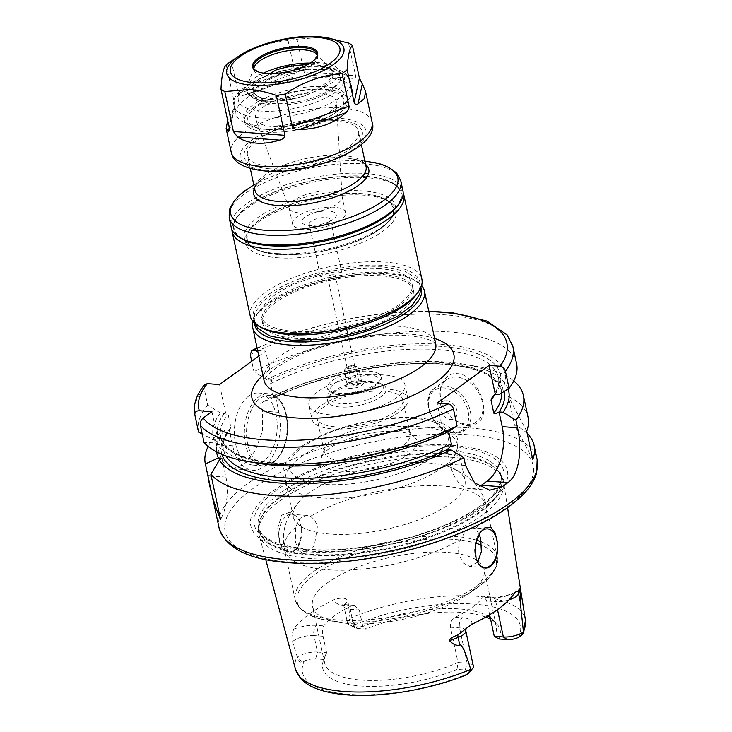 <?xml version="1.0" encoding="UTF-8"?>
<svg xmlns="http://www.w3.org/2000/svg" width="732" height="732" viewBox="0 0 732 732"><rect width="100%" height="100%" fill="white"/><g stroke="black" fill="none" stroke-linecap="round" stroke-linejoin="round"><path stroke-width="0.55" stroke-dasharray="3.66 2.75" d="M358.589 380.228L359.86 380.219L361.709 382.122L357.536 385.151L350.253 386.267L347.133 384.373L348.011 382.982L351.305 381.354L358.589 380.228L355.551 366.037L348.267 367.162L346.236 368.022L344.095 370.182L347.206 372.076L354.489 370.95L358.662 367.931L355.999 366.064L353.593 365.652A3.87 1.391 -12.1 0 0 353.144 365.597A3.87 1.391 -12.1 0 0 347.965 366.86A3.87 1.391 -12.1 0 0 347.188 367.986A3.87 1.391 -12.1 0 0 348.807 368.736A3.87 1.391 -12.1 0 0 352.861 368.05A3.87 1.391 -12.1 0 0 354.764 366.357A3.87 1.391 -12.1 0 0 353.593 365.652M333.673 274.784A3.87 1.391 167.9 0 1 335.293 275.543A3.87 1.391 167.9 0 1 333.389 277.236A3.87 1.391 167.9 0 1 329.336 277.922A3.87 1.391 -12.1 0 1 327.716 277.163A3.87 1.391 -12.1 0 1 329.62 275.47A3.87 1.391 -12.1 0 1 333.673 274.784M320.9 278.627A10.843 3.907 -12.1 0 1 326.216 273.878A10.843 3.907 -12.1 0 1 337.571 271.956A10.843 3.907 167.9 0 1 342.109 274.079A10.843 3.907 167.9 0 1 336.793 278.828A10.843 3.907 167.9 0 1 325.438 280.749A10.843 3.907 -12.1 0 1 320.9 278.627L309.243 224.248A10.843 3.907 -12.1 0 0 312.244 226.17A10.843 3.907 -12.1 0 0 313.781 226.371A10.843 3.907 167.9 0 0 328.503 222.684L333.152 219.38A17.687 6.368 167.9 0 1 309.151 225.392A17.687 6.368 -12.1 0 1 306.644 225.072A17.687 6.368 -12.1 0 1 305.802 216.498A17.687 6.368 -12.1 0 1 328.942 211.063A17.687 6.368 167.9 0 1 333.152 219.38M309.243 224.248A10.843 3.907 -12.1 0 1 314.559 219.509A10.843 3.907 -12.1 0 1 325.914 217.587A10.843 3.907 167.9 0 1 330.452 219.71A10.843 3.907 167.9 0 1 328.503 222.684M292.535 223.91A27.111 9.763 -12.1 0 1 305.83 212.042A27.111 9.763 -12.1 0 1 334.213 207.238A27.111 9.763 167.9 0 1 345.55 212.545A27.111 9.763 167.9 0 1 332.264 224.413A27.111 9.763 167.9 0 1 303.872 229.217A27.111 9.763 -12.1 0 1 292.535 223.91L289.067 207.742A27.111 9.763 -12.1 0 0 289.222 208.254A27.111 9.763 -12.1 0 0 300.413 213.049A27.111 9.763 167.9 0 0 328.165 208.492A27.111 9.763 167.9 0 0 342.155 196.899L336.317 102.032A41.312 14.869 -12.1 0 0 318.932 93.147A41.312 14.869 -12.1 0 0 274.729 100.851A41.312 14.869 -12.1 0 0 255.651 119.325A41.312 14.869 -12.1 0 0 272.707 126.627A41.312 14.869 -12.1 0 0 314.998 119.691A41.312 14.869 -12.1 0 0 336.317 102.032M289.067 207.742A27.111 9.763 -12.1 0 1 302.362 195.874A27.111 9.763 -12.1 0 1 330.745 191.07A27.111 9.763 167.9 0 1 342.082 196.377A27.111 9.763 167.9 0 1 342.155 196.899M266.521 132.053A52.667 18.959 -12.1 0 0 321.677 122.72A52.667 18.959 -12.1 0 0 347.499 99.671A52.667 18.959 -12.1 0 0 328.256 89.624A52.667 18.959 -12.1 0 0 325.466 89.359A52.667 18.959 -12.1 0 0 257.929 104.703A52.667 18.959 -12.1 0 0 244.488 121.75A52.667 18.959 -12.1 0 0 266.521 132.053M249.438 125.346A52.667 18.959 167.9 0 0 265.945 129.354A52.667 18.959 -12.1 0 0 344.461 104.969A52.667 18.959 -12.1 0 0 346.913 96.963A52.667 18.959 -12.1 0 0 324.88 86.66A52.667 18.959 167.9 0 0 269.733 95.993A52.667 18.959 167.9 0 0 243.912 119.041A52.667 18.959 167.9 0 0 249.438 125.346L242.265 121.43A59.384 21.374 167.9 0 1 236.043 114.329A59.384 21.374 167.9 0 1 265.149 88.343A59.384 21.374 167.9 0 1 327.323 77.821A59.384 21.374 -12.1 0 1 352.165 89.432L350.427 81.334A59.384 21.374 -12.1 0 0 325.584 69.714A59.384 21.374 167.9 0 0 263.41 80.236A59.384 21.374 167.9 0 0 234.304 106.231A59.384 21.374 167.9 0 0 259.137 117.843A59.384 21.374 -12.1 0 0 321.321 107.32A59.384 21.374 -12.1 0 0 350.427 81.334C348.963 73.346 339.849 68.451 323.087 66.658C284.739 62.796 226.49 87.492 234.304 106.231L236.043 114.329M344.461 104.969L349.393 98.463A59.384 21.374 -12.1 0 1 260.876 125.95A59.384 21.374 167.9 0 1 242.265 121.43M349.393 98.463A59.384 21.374 -12.1 0 0 352.165 89.432M339.712 81.828A43.893 15.802 -12.1 0 0 340.224 77.711A43.893 15.802 -12.1 0 0 318.603 68.964C307.303 68.835 296.487 70.235 286.139 73.163A44.588 16.049 -12.1 0 0 259.897 85.388A44.588 16.049 -12.1 0 0 267.619 104.438A44.588 16.049 -12.1 0 0 322.775 95.489L332.923 89.588L339.712 81.828L332.465 88.654L322.135 94.181A43.893 15.802 167.9 0 1 278.883 103.715A43.893 15.802 167.9 0 1 254.141 94.94A43.893 15.802 167.9 0 1 261.708 83.1A43.893 15.802 167.9 0 1 286.066 72.203C294.291 69.503 305.143 68.424 318.603 68.964M292.031 98.546A43.893 15.802 -12.1 0 0 300.605 96.944A42.145 15.171 -12.1 0 1 266.658 100.97A42.145 15.171 167.9 0 1 266 75.854A43.893 15.802 -12.1 0 0 260.848 79.102A43.893 15.802 -12.1 0 0 260.519 79.34L255.999 83.732A43.893 15.802 -12.1 0 0 253.336 91.171A43.893 15.802 -12.1 0 0 282.36 99.799L292.031 98.546L282.305 99.57A1.546 0.567 -93.3 0 1 282.36 99.799M266 75.854L270.081 73.593M300.605 96.944L305.5 95.59L312.271 92.433A43.893 15.802 -12.1 0 0 331.294 83.192A43.893 15.802 -12.1 0 0 338.861 71.352A43.893 15.802 -12.1 0 0 275.644 70.116M259.897 85.388C254.452 91.088 252.54 94.272 254.141 94.94L253.574 91.93A43.911 15.811 -12.1 0 1 255.925 83.494L260.519 79.34M253.574 91.93A43.911 15.811 -12.1 0 0 282.305 99.57M312.271 92.433A44.057 15.866 -12.1 0 0 333.06 76.009A44.057 15.866 -12.1 0 0 314.641 64.855A44.057 15.866 -12.1 0 0 307.541 64.672M317.166 55.129A32.501 11.703 -12.1 0 1 317.551 56.19A32.501 11.703 -12.1 0 1 301.611 70.418A32.501 11.703 -12.1 0 1 267.583 76.174A32.501 11.703 167.9 0 1 253.986 69.814A32.501 11.703 167.9 0 1 253.894 68.689M254.535 69.65A32.501 11.703 -12.1 0 0 267.107 73.987A32.501 11.703 -12.1 0 0 316.974 56.263M330.15 38.22L321.952 37.204L297.046 39.226L304.045 71.882C304.97 73.877 307.312 75.003 311.082 75.268L353.163 78.406L311.082 75.268M230.662 61.589A72.029 25.931 167.9 0 1 231.349 61.131C249.136 49.053 268.049 42.209 288.097 40.608A72.029 25.931 167.9 0 1 297.046 39.226M348.56 43.06L355.56 75.725C355.825 77.665 355.02 78.562 353.163 78.406M229.628 130.726L234.734 106.973L227.698 120.496M234.734 106.973L229.555 129.171M226.225 64.846L234.789 104.804M231.349 61.131L238.348 93.797C239.053 95.663 240.709 96.185 243.335 95.334L289.698 78.562C272.24 85.946 256.786 91.537 243.335 95.334M289.698 78.562C292.992 77.418 294.786 75.652 295.097 73.264L288.097 40.608M334.789 120.441A56.803 20.45 -12.1 0 0 261.965 136.975A56.803 20.45 -12.1 0 0 247.48 155.367A56.803 20.45 -12.1 0 0 271.233 166.475A56.803 20.45 -12.1 0 0 330.708 156.41A56.803 20.45 -12.1 0 0 358.552 131.55A56.803 20.45 -12.1 0 0 337.8 120.716A56.803 20.45 -12.1 0 0 334.789 120.441M231.257 227.487A87.785 31.604 167.9 0 1 274.28 189.066A87.785 31.604 167.9 0 1 366.201 173.511A87.785 31.604 167.9 0 1 402.911 190.686M242.667 239.19A85.717 30.854 167.9 0 1 262.157 197.549A85.717 30.854 167.9 0 1 365.451 176.238A85.717 30.854 167.9 0 1 397.302 206.04M365.158 176.449A85.196 30.671 -12.1 0 0 238.156 215.876A85.196 30.671 -12.1 0 0 269.815 245.504A85.196 30.671 -12.1 0 0 372.487 224.321A85.196 30.671 -12.1 0 0 391.858 182.927A85.196 30.671 -12.1 0 0 365.158 176.449M391.858 182.927L394.621 184.427A87.785 31.604 167.9 0 0 367.107 177.757A87.785 31.604 -12.1 0 0 236.253 218.383A87.785 31.604 -12.1 0 0 231.907 229.564M394.621 184.427A87.785 31.604 167.9 0 1 403.167 192.855M250.234 316.05A87.785 31.604 -12.1 0 1 293.267 277.629A87.785 31.604 -12.1 0 1 385.188 262.074A87.785 31.604 167.9 0 1 421.897 279.249M415.913 295.097A85.196 30.671 167.9 0 0 384.245 265.469A85.196 30.671 -12.1 0 0 281.582 286.66A85.196 30.671 -12.1 0 0 262.202 328.046M379.762 268.717A77.199 27.789 -12.1 0 0 298.93 282.396A77.199 27.789 -12.1 0 0 261.095 316.178A77.199 27.789 -12.1 0 0 293.386 331.285A77.199 27.789 -12.1 0 0 374.217 317.606A77.199 27.789 -12.1 0 0 412.052 283.824A77.199 27.789 -12.1 0 0 379.762 268.717M413.571 290.888A77.199 27.789 167.9 0 0 381.281 275.781A77.199 27.789 -12.1 0 0 300.449 289.46A77.199 27.789 -12.1 0 0 262.605 323.251A77.199 27.789 -12.1 0 0 294.895 338.349A77.199 27.789 167.9 0 0 375.726 324.669A77.199 27.789 167.9 0 0 413.571 290.888L412.052 283.824M254.544 323.123A85.196 30.671 167.9 0 1 258.753 311.969A85.196 30.671 167.9 0 1 385.755 272.542A85.196 30.671 167.9 0 1 412.464 279.02A85.196 30.671 167.9 0 1 420.873 287.466M253.071 321.595A87.785 31.604 167.9 0 1 256.85 314.476A87.785 31.604 167.9 0 1 387.704 273.85A87.785 31.604 167.9 0 1 415.218 280.521A87.785 31.604 167.9 0 1 421.586 285.471M258.826 356.109L265.771 351.067L272.075 380.466L266.686 379.533L253.94 371.618L251.717 361.251M257.618 350.463L265.771 351.067M204.685 384.693L204.063 388.033L207.714 405.098L220.46 413.013L228.119 414.394L230.9 427.351L229.409 430.526L232.675 445.788A41.312 24.357 -85.7 0 0 252.723 470.246A41.312 24.357 -85.7 0 0 278.901 412.308L275.635 397.046L273.356 396.598L270.584 383.641L272.075 380.466M219.545 384.556L225.849 413.946M230.9 427.351A141.999 51.121 -12.1 0 0 223.498 449.951C222.162 444.168 224.239 437.562 229.729 430.123L228.137 430.965L224.248 430.672A149.218 53.72 -12.1 0 0 216.635 451.928M508.099 388.957A149.218 53.72 -12.1 0 0 463.85 364.17L474.464 365.991A162.65 58.551 167.9 0 0 455.368 363.703A162.65 58.551 -12.1 0 0 260.766 403.433L262.404 411.073L262.395 431.395L255.212 450.793L244.131 464.372L232.767 468.754L222.647 461.746L216.178 444.562L214.54 436.913L224.248 430.672M211.914 411.677L218.099 440.527L214.531 440.261L202.233 434.03M221.888 458.195L225.941 477.099A41.312 24.357 -85.7 0 1 220.588 519.674M258.057 463.246A149.218 53.72 167.9 0 1 215.62 442.329L204.054 442.531M215.62 442.329L218.099 440.527M207.714 405.098A162.65 58.551 -12.1 0 0 198.454 431.679M516.582 363.703A162.65 58.551 -12.1 0 0 418.695 331.312A162.65 58.551 -12.1 0 0 253.94 371.618M220.46 413.013A149.218 53.72 -12.1 0 0 214.531 440.261M266.686 379.533A149.218 53.72 167.9 0 1 440.353 344.25A149.218 53.72 167.9 0 1 499.261 394.557M447.261 432.228L443.263 431.926L437.077 403.076M447.051 449.585L450.207 464.308A41.312 24.357 94.3 0 0 470.255 488.766A41.312 24.357 94.3 0 0 479.259 486.624M448.652 431.34L448.542 430.828L445.129 430.828L443.263 431.926M474.464 365.991A162.65 58.551 167.9 0 1 513.727 380.96M468.617 425.512C480.97 424.661 485.774 416.837 483.019 402.024C480.906 389.882 469.111 373.805 457.509 373.695C445.605 372.076 437.416 386.661 440.719 398.913C442.668 411.174 457.07 425.356 468.617 425.512M528.074 417.295A162.65 58.551 -12.1 0 0 508.374 396.488L514.44 424.752A162.65 58.551 -12.1 0 1 527.196 433.463M446.474 379.743A25.821 18.666 -125.9 0 1 456.576 377.099A25.821 18.666 54.1 0 1 480.274 395.774A25.821 18.666 54.1 0 1 476.77 421.559A25.821 18.666 54.1 0 1 466.668 424.203A25.821 18.666 -125.9 0 1 442.97 405.537A25.821 18.666 -125.9 0 1 446.474 379.743L434.341 388.536A25.821 18.666 54.1 0 1 444.434 385.892A25.821 18.666 54.1 0 1 468.141 404.558A25.821 18.666 54.1 0 1 464.628 430.352A25.821 18.666 54.1 0 1 454.535 432.996A25.821 18.666 54.1 0 1 430.837 414.321A25.821 18.666 54.1 0 1 434.341 388.536C418.466 398.373 434.021 432.859 454.115 433.124L464.628 430.352L476.77 421.559M214.54 436.913A162.65 58.551 -12.1 0 0 208.172 446.465M463.85 364.17A149.218 53.72 -12.1 0 0 270.474 397.192L260.766 403.433M270.474 397.192L275.635 397.046L274.363 397.485A144.579 52.045 167.9 0 1 418.448 363.401A144.579 52.045 167.9 0 1 504.046 391.529M248.724 396.076A36.142 21.31 -85.7 0 1 258.478 393.002A36.142 21.31 -85.7 0 1 277.099 422.337A36.142 21.31 -85.7 0 1 262.861 462.02A36.142 21.31 -85.7 0 1 253.098 465.095A36.142 21.31 -85.7 0 1 234.487 435.76A36.142 21.31 -85.7 0 1 248.724 396.076M452.541 445.321A131.202 47.232 167.9 0 1 484.804 506.37A131.202 47.232 167.9 0 1 305.72 551.672A131.202 47.232 -12.1 0 1 273.448 490.623A131.202 47.232 -12.1 0 1 452.541 445.321M451.122 457.235A125.062 45.027 167.9 0 1 501.804 477.291A125.062 45.027 167.9 0 1 503.598 482.562A125.062 45.027 167.9 0 1 441.094 536.849A125.062 45.027 167.9 0 1 311.173 558.598A125.062 45.027 -12.1 0 1 259.064 534.982A125.062 45.027 -12.1 0 1 258.542 529.437A125.062 45.027 -12.1 0 1 325.758 477.227A125.062 45.027 -12.1 0 1 451.122 457.235M485.755 617.103A90.759 32.675 -12.1 0 0 365.89 629.053L357.628 628.44A9.708 3.495 167.9 0 1 354.581 627.699A9.708 3.495 167.9 0 1 353.995 625.101L354.938 623.728C356.017 621.239 354.398 619.684 350.088 619.071L348.02 601.466C347.014 598.09 342.677 597.349 335.009 599.243A118.859 42.785 -12.1 0 0 293.742 629.127C291.839 634.177 291.418 638.368 292.489 641.689L297.402 657.235C297.732 661.124 299.333 662.689 302.188 661.938L304.302 661.097A9.708 3.495 167.9 0 1 315.62 658.864L317.496 652.066A14.869 5.353 -12.1 0 0 297.402 657.052M280.219 544.26L282.497 548.826L289.753 553.365L297.384 547.746L301.611 534.973L301.584 528.779L299.415 520.681L290.476 512.007L281.774 515.127L277.757 528.101L280.219 544.26A19.361 11.419 94.3 0 1 279.441 541.442A19.361 11.419 -85.7 0 1 291.711 514.285A19.361 11.419 -85.7 0 1 299.571 521.01A19.361 11.419 -85.7 0 1 301.108 525.741A19.361 11.419 94.3 0 1 301.584 528.779M282.497 548.826A19.361 11.419 94.3 0 0 288.838 552.898A19.361 11.419 94.3 0 0 297.604 547.408A19.361 11.419 94.3 0 0 301.611 534.973M317.349 526.958L314.376 545.587L303.89 554.023L298.885 550.748L295.682 542.65L295.582 527.086L300.056 518.302L306.864 515.41L310.286 516.444C313.781 518.357 316.132 521.861 317.349 526.958M310.286 516.444A103.276 37.176 -12.1 0 1 443.217 486.057A103.276 37.176 167.9 0 1 486.414 506.269C484.181 496.479 479.616 488.134 472.716 481.235L465.03 474.793L451.141 467.483A87.785 31.604 167.9 0 0 428.238 462.926A87.785 31.604 -12.1 0 0 300.733 499.727A87.785 31.604 -12.1 0 0 293.294 516.902A87.785 31.604 -12.1 0 0 330.013 534.067A87.785 31.604 167.9 0 0 421.925 518.512A87.785 31.604 167.9 0 0 464.957 480.101L457.216 443.967A87.785 31.604 167.9 0 1 456.045 452.486A87.785 31.604 167.9 0 1 322.263 497.943A87.785 31.604 -12.1 0 1 290.101 488.061A87.785 31.604 -12.1 0 1 285.553 480.768A87.785 31.604 -12.1 0 1 328.586 442.348A87.785 31.604 -12.1 0 1 420.497 426.793A87.785 31.604 167.9 0 1 457.216 443.967M479.149 533.957L475.288 528.742L472.451 527.754L465.872 530.663L460.584 539.383C458.598 544.507 458.095 549.659 459.083 554.829L463.118 562.981L469.66 566.376L477.63 562.286M451.141 467.483A87.785 31.604 167.9 0 1 464.957 480.101M476.102 558.855A19.361 11.419 94.3 0 1 475.324 556.036A19.361 11.419 -85.7 0 1 478.829 534.378A19.361 11.419 -85.7 0 1 479.323 533.646M476.505 559.998A87.785 31.604 167.9 0 0 447.426 552.404A87.785 31.604 -12.1 0 0 355.514 567.959A87.785 31.604 -12.1 0 0 312.482 606.38A87.785 31.604 -12.1 0 0 338.889 622.31A87.785 31.604 -12.1 0 0 349.191 623.554A87.785 31.604 167.9 0 0 466.586 594.942L475.855 588.702A101.721 36.618 167.9 0 1 339.822 621.861A101.721 36.618 -12.1 0 1 327.881 620.425C316.691 619.098 307.166 614.862 299.297 607.716L295.234 599.837A103.276 37.176 -12.1 0 0 338.431 620.041A103.276 37.176 167.9 0 0 446.566 601.741A103.276 37.176 167.9 0 0 497.193 556.54L486.414 506.269A103.276 37.176 167.9 0 1 475.288 528.742M478.335 561.252A87.785 31.604 167.9 0 1 484.145 569.578A87.785 31.604 167.9 0 1 466.586 594.942M489.653 614.798L486.688 600.972L484.2 596.479L482.983 597.202A87.785 31.604 -12.1 0 1 455.423 617.168C451.626 619.492 449.97 622.841 450.464 627.214L458.031 662.542A87.785 31.604 167.9 0 1 361.315 680.092A87.785 31.604 167.9 0 1 324.596 662.918A87.785 31.604 167.9 0 1 325.283 655.57A87.785 31.604 167.9 0 1 326.6 652.743L323.068 636.254C322.181 631.853 322.409 628.404 323.745 625.887A87.785 31.604 -12.1 0 1 351.305 605.931L354.27 605.337L359.293 610.012L350.198 609.335A14.869 5.353 167.9 0 1 343.976 606.425A14.869 5.353 167.9 0 1 348.02 601.466M349.878 619.043A14.869 5.353 -12.1 0 0 347.508 622.914A14.869 5.353 -12.1 0 0 349.063 624.689A14.869 5.353 -12.1 0 0 353.73 625.823L362.834 626.501A87.785 31.604 167.9 0 1 459.55 608.942A87.785 31.604 167.9 0 1 487.695 615.978M490.266 617.652A87.785 31.604 167.9 0 1 492.627 619.693A87.785 31.604 167.9 0 1 496.259 626.116A87.785 31.604 167.9 0 1 494.265 636.3M473.357 666.129A14.869 5.353 -12.1 0 0 467.135 663.219L458.031 662.542L456.997 669.405L465.259 670.018A9.708 3.495 167.9 0 1 468.892 673.358A111.41 40.104 167.9 0 1 349.109 694.384A111.41 40.104 167.9 0 1 304.302 661.097M499.004 638.981A90.759 32.675 -12.1 0 0 496.433 623.563A90.759 32.675 -12.1 0 0 490.623 619.327M325.283 655.57L323.398 660.657A90.759 32.675 -12.1 0 1 323.883 659.486L315.62 658.864M323.398 660.657A90.759 32.675 -12.1 0 0 361.873 686.094A90.759 32.675 -12.1 0 0 456.997 669.405M359.293 610.012L362.834 626.501L365.89 629.053M323.883 659.486L326.6 652.743L317.496 652.066L313.964 635.577L323.068 636.254M396.479 431.514A49.053 17.66 167.9 0 1 414.962 437.526A49.053 17.66 167.9 0 1 397.476 460.638A49.053 17.66 167.9 0 1 341.579 471.271A49.053 17.66 -12.1 0 1 321.449 457.573A49.053 17.66 -12.1 0 1 396.479 431.514M324.368 452.431A43.893 15.802 -12.1 0 1 324.706 448.762A43.893 15.802 -12.1 0 1 391.84 425.448A43.893 15.802 167.9 0 1 408.383 430.828A43.893 15.802 167.9 0 1 410.195 434.03A43.893 15.802 167.9 0 1 388.683 453.245A43.893 15.802 167.9 0 1 342.722 461.023A43.893 15.802 -12.1 0 1 324.368 452.431L317.029 418.201A43.893 15.802 -12.1 0 0 335.384 426.783A43.893 15.802 167.9 0 0 381.345 419.006A43.893 15.802 167.9 0 0 402.856 399.8A43.893 15.802 167.9 0 0 384.501 391.208A43.893 15.802 -12.1 0 0 338.541 398.986A43.893 15.802 -12.1 0 0 317.029 418.201M311.978 419.28A49.053 17.66 -12.1 0 1 336.025 397.815A49.053 17.66 -12.1 0 1 387.384 389.122A49.053 17.66 167.9 0 1 407.907 398.72A49.053 17.66 167.9 0 1 383.861 420.186A49.053 17.66 167.9 0 1 332.493 428.879A49.053 17.66 -12.1 0 1 311.978 419.28L308.95 405.153A49.053 17.66 -12.1 0 0 329.464 414.751A49.053 17.66 167.9 0 0 380.832 406.059A49.053 17.66 167.9 0 0 404.878 384.584A49.053 17.66 167.9 0 0 384.355 374.985A49.053 17.66 -12.1 0 0 332.996 383.678A49.053 17.66 -12.1 0 0 308.95 405.153M373.668 382.735A29.948 10.779 -12.1 0 0 329.025 396.588A29.948 10.779 -12.1 0 0 340.151 407.001A29.948 10.779 -12.1 0 0 376.239 399.562A29.948 10.779 -12.1 0 0 383.056 385.005A29.948 10.779 -12.1 0 0 373.668 382.735M383.165 386.78A27.368 9.855 167.9 0 0 380.292 383.504A27.368 9.855 167.9 0 0 371.719 381.418A27.368 9.855 -12.1 0 0 330.919 394.091A27.368 9.855 -12.1 0 0 329.647 398.254A27.368 9.855 -12.1 0 0 341.094 403.607A27.368 9.855 167.9 0 0 369.752 398.757A27.368 9.855 167.9 0 0 383.165 386.78L380.988 376.605A27.368 9.855 167.9 0 1 367.565 388.582A27.368 9.855 167.9 0 1 338.916 393.432A27.368 9.855 -12.1 0 1 327.469 388.079A27.368 9.855 -12.1 0 1 340.883 376.102A27.368 9.855 -12.1 0 1 369.541 371.252A27.368 9.855 167.9 0 1 380.988 376.605C382.644 379.652 379.167 383.769 370.548 388.948C360.675 393.423 350.546 395.426 340.17 394.96C333.371 394.996 326.719 390.403 327.469 388.079L329.647 398.254M359.787 381.033A9.04 3.257 -12.1 0 0 346.318 385.215A9.04 3.257 -12.1 0 0 349.676 388.353A9.04 3.257 -12.1 0 0 360.565 386.112A9.04 3.257 -12.1 0 0 362.615 381.72A9.04 3.257 -12.1 0 0 359.787 381.033M351.305 381.354L348.267 367.162M347.133 384.373L344.095 370.182M361.709 382.122L358.662 367.931M357.536 385.151L354.489 370.95M350.253 386.267L347.206 372.076M446.602 400.651A10.33 7.466 54.1 0 1 456.942 410.689A10.33 7.466 54.1 0 1 450.638 419.491A10.33 7.466 -125.9 0 1 440.298 409.453A10.33 7.466 -125.9 0 1 446.602 400.651M532.768 459.431L514.44 424.752M526.711 431.175L508.374 396.488M276.714 253.519A77.199 27.789 -12.1 0 0 391.785 217.788A77.199 27.789 -12.1 0 0 395.381 206.049A77.199 27.789 -12.1 0 0 363.09 190.951A77.199 27.789 -12.1 0 0 282.259 204.631A77.199 27.789 -12.1 0 0 244.424 238.412A77.199 27.789 -12.1 0 0 252.513 247.645A77.199 27.789 -12.1 0 0 276.714 253.519M277.62 257.755A77.199 27.789 -12.1 0 0 358.451 244.076A77.199 27.789 -12.1 0 0 396.296 210.294A77.199 27.789 -12.1 0 0 388.198 201.062A77.199 27.789 -12.1 0 0 364.005 195.188A77.199 27.789 -12.1 0 0 248.926 230.919A77.199 27.789 -12.1 0 0 245.33 242.658A77.199 27.789 -12.1 0 0 277.62 257.755M362.056 193.879A74.618 26.864 167.9 0 1 385.444 199.552A74.618 26.864 167.9 0 1 368.471 235.805A74.618 26.864 167.9 0 1 278.563 254.352A74.618 26.864 167.9 0 1 250.829 228.411A74.618 26.864 167.9 0 1 362.056 193.879M278.27 254.562A75.131 27.047 167.9 0 1 254.718 248.853A75.131 27.047 167.9 0 1 271.81 212.353A75.131 27.047 167.9 0 1 362.34 193.669A75.131 27.047 167.9 0 1 390.266 219.792A75.131 27.047 167.9 0 1 278.27 254.562M323.26 90.009A49.053 17.66 167.9 0 1 335.329 112.838A49.053 17.66 167.9 0 1 268.37 129.765A49.053 17.66 167.9 0 1 256.31 106.945A49.053 17.66 167.9 0 1 323.26 90.009M261.022 111.044A54.214 19.517 167.9 0 1 247.681 85.818A54.214 19.517 167.9 0 1 321.687 67.097A54.214 19.517 -12.1 0 1 335.018 92.324A54.214 19.517 -12.1 0 1 261.022 111.044M305.5 95.59C291.647 100.037 278.508 101.885 266.1 101.144C252.009 101.245 244.891 91.546 246.611 91.253L247.023 86.596A43.938 15.82 167.9 0 0 265.057 98.866A43.938 15.82 -12.1 0 0 315.117 89.341A43.938 15.82 -12.1 0 0 330.782 68.634A43.938 15.82 -12.1 0 0 314.22 63.254A43.938 15.82 167.9 0 0 310.267 63.08M254.233 67.097L247.023 86.596A43.938 15.82 167.9 0 1 263.447 73.118M325.85 37.478A59.887 21.557 -12.1 0 0 318.823 36.637A59.887 21.557 -12.1 0 0 238.742 56.154M304.045 71.882L355.56 75.725M372.103 122.107A72.029 25.931 -12.1 0 0 341.981 108.016A72.029 25.931 -12.1 0 0 266.558 120.78A72.029 25.931 -12.1 0 0 231.239 152.311M267.217 170.327A64.288 23.14 167.9 0 1 251.415 140.416A64.288 23.14 167.9 0 1 339.154 118.218A64.288 23.14 -12.1 0 1 354.965 148.139A64.288 23.14 -12.1 0 1 267.217 170.327M269.385 168.763A60.417 21.75 167.9 0 1 254.526 140.645A60.417 21.75 167.9 0 1 336.995 119.792A60.417 21.75 -12.1 0 1 351.854 147.901A60.417 21.75 -12.1 0 1 269.385 168.763M365.588 164.38A58.862 21.191 -12.1 0 0 351.067 158.698C368.095 162.76 364.509 165.542 365.57 165.34L366.055 166.557A56.803 20.45 -12.1 0 0 342.302 155.44A56.803 20.45 -12.1 0 0 282.827 165.514A56.803 20.45 -12.1 0 0 254.983 190.366L255.056 188.307C255.267 187.374 255.98 183.741 265.432 177.062A58.862 21.191 -12.1 0 0 254.516 188.197M364.884 161.067L351.067 158.698A58.862 21.191 -12.1 0 0 344.15 157.874A58.862 21.191 -12.1 0 0 265.432 177.062L253.803 184.885M247.755 188.957A85.461 30.762 167.9 0 1 362.038 161.104A85.461 30.762 167.9 0 1 372.066 162.303M229.18 217.807A87.785 31.604 167.9 0 1 272.203 179.386A87.785 31.604 167.9 0 1 364.124 163.831A87.785 31.604 167.9 0 1 400.843 181.005M264.014 380.292A87.785 31.604 -12.1 0 1 307.047 341.881A87.785 31.604 -12.1 0 1 398.958 326.316A87.785 31.604 167.9 0 1 435.677 343.491M434.598 338.477A103.276 37.176 -12.1 0 0 410.652 334.176A103.276 37.176 -12.1 0 0 262.934 375.278M428.833 311.603A157.49 56.693 -12.1 0 0 257.17 348.405M216.178 444.562L232.675 445.788M194.84 414.834A162.65 58.551 167.9 0 1 204.063 388.033M250.289 354.553A162.65 58.551 167.9 0 1 415.035 314.248A162.65 58.551 167.9 0 1 512.922 346.639M225.941 477.099L211.228 476.001M224.349 413.305A144.579 52.045 -12.1 0 0 275.991 463.301A144.579 52.045 -12.1 0 0 443.327 431.935M495.326 394.264A144.579 52.045 -12.1 0 0 437.754 346.135A144.579 52.045 -12.1 0 0 270.575 379.817M465.543 465.451L450.207 464.308M219.078 527.882A162.65 58.551 167.9 0 1 298.812 456.695A162.65 58.551 167.9 0 1 469.121 427.872A162.65 58.551 167.9 0 1 537.16 459.687M221.869 454.371A144.579 52.045 167.9 0 1 228.137 430.965M448.542 430.828A141.999 51.121 167.9 0 1 305.29 465.305A141.999 51.121 167.9 0 1 220.716 436.995L223.498 449.951A141.999 51.121 -12.1 0 0 225.904 455.945M501.557 393.111A141.999 51.121 -12.1 0 0 501.182 390.421A141.999 51.121 -12.1 0 0 416.609 362.111A141.999 51.121 -12.1 0 0 273.356 396.598M270.584 383.641A141.999 51.121 167.9 0 1 413.836 349.164A141.999 51.121 167.9 0 1 498.41 377.465A141.999 51.121 167.9 0 1 494.759 394.658M445.129 430.828C399.059 453.117 329.345 466.934 280.923 463.393C260.867 462.02 245.449 458.424 234.652 452.596C224.66 445.742 220.012 440.545 220.716 436.995A141.999 51.121 167.9 0 1 228.119 414.394M262.404 411.073L278.901 412.308M272.844 462.761A36.142 21.31 94.3 0 0 287.072 423.078A36.142 21.31 94.3 0 0 268.461 393.743A36.142 21.31 94.3 0 0 258.698 396.817A36.142 21.31 94.3 0 0 244.47 436.501A36.142 21.31 94.3 0 0 263.081 465.836A36.142 21.31 94.3 0 0 272.844 462.761M273.786 461.444A34.596 20.395 94.3 0 0 286.377 415.868A34.596 20.395 94.3 0 0 260.253 398.327A34.596 20.395 94.3 0 0 247.663 443.903A34.596 20.395 94.3 0 0 273.786 461.444M291.007 562.322A157.49 56.693 167.9 0 1 252.284 489.04A157.49 56.693 167.9 0 1 467.245 434.671A157.49 56.693 167.9 0 1 505.977 507.953A157.49 56.693 167.9 0 1 291.007 562.322M450.4 446.337A127.56 45.924 167.9 0 1 481.766 505.684A127.56 45.924 167.9 0 1 307.66 549.723A127.56 45.924 -12.1 0 1 276.284 490.376A127.56 45.924 -12.1 0 1 450.4 446.337M449.027 450.564A124.028 44.652 -12.1 0 0 319.152 472.543A124.028 44.652 -12.1 0 0 258.35 526.83A124.028 44.652 -12.1 0 0 310.231 551.095A124.028 44.652 167.9 0 0 440.106 529.117A124.028 44.652 167.9 0 0 500.908 474.83C502.628 477.2 500.917 482.699 495.774 491.318C486.89 503.03 470.145 514.203 445.568 524.844C404.924 542.394 348.203 552.495 308.73 549.256C277.73 546.109 260.931 538.633 258.35 526.83L259.037 530.032A124.028 44.652 -12.1 0 0 310.917 554.298A124.028 44.652 167.9 0 0 440.792 532.32A124.028 44.652 167.9 0 0 501.594 478.033L500.908 474.83A124.028 44.652 167.9 0 0 449.027 450.564M501.804 477.291L500.231 474.363A124.138 44.689 167.9 0 0 449.924 454.453A124.138 44.689 -12.1 0 0 325.493 474.299A124.138 44.689 -12.1 0 0 258.771 526.125L259.037 530.032A124.028 44.652 -12.1 0 1 319.838 475.745A124.028 44.652 -12.1 0 1 449.713 453.767A124.028 44.652 167.9 0 1 501.594 478.033L500.231 474.363A124.138 44.689 167.9 0 1 446.383 530.846A124.138 44.689 167.9 0 1 311.018 555.066A124.138 44.689 -12.1 0 1 258.771 526.125L258.542 529.437M295.499 669.304A117.596 42.337 167.9 0 1 297.155 656.467M349.841 618.311A117.596 42.337 167.9 0 1 476.093 596.205A117.596 42.337 167.9 0 1 525.43 620.013M476.422 540.161A103.276 37.176 167.9 0 0 453.996 536.336A103.276 37.176 -12.1 0 0 345.861 554.636A103.276 37.176 -12.1 0 0 295.234 599.837L284.455 549.558A103.276 37.176 -12.1 0 0 327.652 569.771A103.276 37.176 167.9 0 0 460.584 539.383M295.582 527.086A103.276 37.176 -12.1 0 0 284.455 549.558C282.479 539.722 283.22 530.243 286.688 521.12L291.052 512.089L300.733 499.727M481.226 541.808A103.276 37.176 167.9 0 1 497.193 556.54C499.398 561.618 496.314 569.075 487.933 578.902L475.855 588.702A101.721 36.618 167.9 0 0 481.546 545.239M338.889 622.31L327.881 620.425A101.721 36.618 -12.1 0 1 319.445 571.363A101.721 36.618 -12.1 0 1 453.648 539.411A101.721 36.618 167.9 0 1 475.617 543.144M450.464 627.214L459.559 627.891A14.869 5.353 167.9 0 1 465.781 630.801M465.259 670.018L467.135 663.219L459.559 627.891A7.741 4.566 94.3 0 1 462.377 617.68A22.619 8.144 167.9 0 1 471.481 624.442M455.423 617.168L462.377 617.68M514.257 593.451A22.619 8.144 167.9 0 1 489.946 597.724L482.983 597.202M489.946 597.724A7.741 4.566 -85.7 0 1 492.032 597.065A7.741 4.566 -85.7 0 1 495.793 601.649L486.688 600.972M508.987 599.856A14.869 5.353 167.9 0 1 495.793 601.649L497.504 609.619M353.995 625.101A111.41 40.104 167.9 0 1 473.778 604.083A111.41 40.104 167.9 0 1 518.585 637.362M357.628 628.44L353.73 625.823L350.198 609.335A7.741 4.566 -85.7 0 0 346.437 604.751L342.475 603.955L343.976 606.425L347.508 622.914M354.938 623.728L350.088 619.071M351.305 605.931L344.342 605.41A22.619 8.144 167.9 0 1 335.009 599.243M293.742 629.127A22.619 8.144 167.9 0 1 316.782 625.375L323.745 625.887M344.342 605.41A7.741 4.566 -85.7 0 1 346.437 604.751L354.27 605.337M292.489 641.689A14.869 5.353 167.9 0 1 313.964 635.577A7.741 4.566 94.3 0 1 316.782 625.375M302.188 661.938L297.402 657.235M414.532 418.439A81.325 29.28 -12.1 0 0 303.524 446.511A81.325 29.28 -12.1 0 0 323.526 484.355A81.325 29.28 167.9 0 0 434.534 456.274A81.325 29.28 167.9 0 0 414.532 418.439M368.599 374.647A24.787 8.921 -12.1 0 0 334.771 383.202A24.787 8.921 -12.1 0 0 340.865 394.74A24.787 8.921 167.9 0 0 374.692 386.185A24.787 8.921 167.9 0 0 368.599 374.647M453.364 432.209A24.266 17.55 54.1 0 1 429.071 408.612A24.266 17.55 54.1 0 1 443.876 387.933A24.266 17.55 54.1 0 1 468.169 411.53A24.266 17.55 54.1 0 1 453.364 432.209M238.348 93.797L295.097 73.264M232.666 111.502L229.217 127.569M286.139 73.163L286.066 72.203M322.775 95.489A1.546 0.75 65.6 0 1 322.135 94.181M332.923 89.588A1.546 1.144 56.8 0 1 332.465 88.654M347.965 366.86L346.236 368.022M354.764 366.357L335.293 275.543M347.188 367.986L327.716 277.163M342.109 274.079L330.452 219.71M312.244 226.17L306.644 225.072M345.55 212.545L342.082 196.377M289.222 208.254L255.651 119.325M257.929 104.703C275.003 94.373 304.658 87.657 325.356 89.35L328.256 89.624M347.499 99.671L346.913 96.963M244.488 121.75L243.912 119.041M340.224 77.711L338.861 71.352M333.06 76.009L330.782 68.634L316.206 53.811M317.551 56.19L317.084 54.003M253.986 69.814L253.51 67.628M365.57 91.601L365.451 91.043M337.8 120.716L334.899 120.451C313.442 118.502 279.258 126.288 261.965 136.975M250.298 168.525L247.48 155.367M361.37 144.716L358.552 131.55M238.156 215.876L236.253 218.383M262.605 323.251L261.095 316.178M412.464 279.02L415.218 280.521M258.753 311.969L256.85 314.476M435.833 343.939L434.113 342.43C429.959 339.236 420.744 336.921 406.47 335.494C378.298 333.829 348.093 338.266 315.867 348.798C292.233 356.228 269.394 370.52 265.021 378.654L264.051 380.768M257.069 347.92L296.67 332.209L340.911 320.25L386.176 313.022L428.732 311.118M492.178 397.302C497.668 389.863 499.746 383.248 498.41 377.465L501.182 390.421C501.868 386.88 497.266 381.701 487.356 374.875C472.716 367.061 450.647 363.292 421.129 363.566C374.235 364.042 315.364 377.675 275.223 397.339M232.767 468.754L252.723 470.246M253.098 465.095L263.081 465.836L273.448 462.606C283.979 453.492 288.673 439.612 287.511 420.964C285.645 408.2 281.921 396.552 268.461 393.743L258.478 393.002M265.734 559.559L259.064 534.982M303.89 554.023L288.838 552.898M306.864 515.41L291.711 514.285M487.594 528.879L472.451 527.754M484.721 567.501L469.66 566.376M496.259 626.116L484.145 569.578M515.795 591.941C508.319 595.619 500.395 597.321 492.032 597.065L484.2 596.479M507.587 507.715L503.598 482.562M478.829 534.378L479.872 532.777M354.581 627.699L349.063 624.689M492.627 619.693L496.433 623.563M324.596 662.918L312.482 606.38M293.294 516.902L285.553 480.768M456.045 452.486C459.312 443.208 458.186 435.888 452.678 430.517C446.374 423.508 434.351 419.262 416.627 417.78C384.09 415.071 336.757 425.576 309.307 441.652C296.121 449.027 287.749 457.326 284.199 466.558C281.335 473.714 283.302 480.878 290.101 488.061M408.383 430.828L414.962 437.526M324.706 448.762L321.449 457.573M410.195 434.03L402.856 399.8M407.907 398.72L404.878 384.584M330.919 394.091L329.025 396.588M380.292 383.504L383.056 385.005M348.011 382.982L346.318 385.215M359.86 380.219L362.615 381.72M489.662 490.211L470.255 488.766M396.296 210.294L395.381 206.049M385.444 199.552L388.198 201.062M250.829 228.411L248.926 230.919M245.33 242.658L244.424 238.412M254.718 248.853L252.513 247.645M390.266 219.792L391.785 217.788M254.892 323.434L254.26 321.247L254.736 313.342L262.221 301.895L277.693 290.412L307.239 277.483L330.708 271.142L359.494 266.96L382.973 266.814L404.659 271.06L416.535 278.462L420.388 285.718L420.68 287.886M292.26 332.529C317.395 333.929 343.683 329.775 371.133 320.076C387.191 314.421 404.43 304.448 410.249 295.82C412.894 290.933 413.754 288.106 412.811 287.347L411.164 284.089L407.029 280.695C401.694 277.501 393.487 275.452 382.406 274.546C342.32 270.373 276.019 291.812 264.472 311.155C259.878 319.097 261.946 319.326 262.806 322.025C264.792 326.865 274.61 330.37 292.26 332.529"/><path stroke-width="1.1" d="M270.081 73.593L275.644 70.116A44.057 15.866 -12.1 0 1 307.541 64.672M253.894 68.689A32.501 11.703 167.9 0 1 254.233 67.097A32.501 11.703 167.9 0 1 303.954 49.831A32.501 11.703 -12.1 0 1 316.206 53.811A32.501 11.703 -12.1 0 1 317.166 55.129M314.312 60.006L316.974 56.263A32.501 11.703 -12.1 0 0 317.084 54.003A32.501 11.703 -12.1 0 0 303.487 47.644A32.501 11.703 -12.1 0 0 269.449 53.399A32.501 11.703 -12.1 0 0 253.51 67.628A32.501 11.703 -12.1 0 0 254.535 69.65L258.506 71.965A33.279 11.977 -12.1 0 0 266.494 73.447A33.279 11.977 -12.1 0 0 314.312 60.006A33.279 11.977 -12.1 0 0 303.734 46.473A33.279 11.977 -12.1 0 0 261.919 55.669A33.279 11.977 -12.1 0 0 258.506 71.965M352.385 45.393C349.512 48.275 347.773 56.401 347.151 69.76A72.029 25.931 -12.1 0 1 342.027 73.475C321.988 75.076 303.075 81.92 285.279 93.998A72.029 25.931 -12.1 0 1 276.33 95.38C267.052 92.131 258.176 90.182 249.731 89.514L224.815 91.537A72.029 25.931 167.9 0 1 220.991 89.213C221.613 75.854 223.361 67.728 226.225 64.846A72.029 25.931 167.9 0 1 230.662 61.589L238.742 56.154A59.887 21.557 -12.1 0 0 251.808 85.177A59.887 21.557 -12.1 0 0 330.818 66.365A59.887 21.557 -12.1 0 0 325.85 37.478L348.56 43.06A72.029 25.931 -12.1 0 1 352.385 45.393L359.385 78.059L362.303 83.979L358.03 103.88L364.518 98.417L365.46 91.043L362.303 83.979M224.815 91.537L233.389 131.504L237.525 136.975C242.768 140.507 249.054 142.557 256.383 143.115C263.721 143.646 271.471 142.649 279.615 140.114C283.092 139.098 284.858 137.506 284.894 135.338L276.33 95.38M220.991 89.213L229.555 129.171L229.628 130.726L228.393 131.412L226.133 128.548L227.698 120.496M358.03 103.88C356.182 104.786 354.892 104.301 354.151 102.425L347.151 69.76M342.027 73.475L349.027 106.131C349.219 108.409 348.139 110.614 345.788 112.746L299.425 129.518C318.374 129.079 333.829 123.488 345.788 112.746M299.425 129.518C295.938 129.756 293.559 128.795 292.278 126.663L285.279 93.998M267.967 244.662A87.785 31.604 167.9 0 1 240.453 237.992A87.785 31.604 167.9 0 1 231.257 227.487L229.18 217.807A87.785 31.604 167.9 0 0 265.89 234.981A87.785 31.604 167.9 0 0 357.811 219.426A87.785 31.604 167.9 0 0 400.843 181.005L402.911 190.686A87.785 31.604 167.9 0 1 398.821 204.036A87.785 31.604 167.9 0 1 267.967 244.662M398.821 204.036L397.302 206.04A85.717 30.854 167.9 0 1 269.532 245.714A85.717 30.854 167.9 0 1 242.667 239.19L240.453 237.992M231.907 229.564A87.785 31.604 -12.1 0 0 232.163 231.733A87.785 31.604 -12.1 0 0 268.882 248.907A87.785 31.604 167.9 0 0 360.794 233.352A87.785 31.604 167.9 0 0 403.826 194.932A87.785 31.604 167.9 0 0 403.167 192.855M403.826 194.932L421.897 279.249A87.785 31.604 167.9 0 1 417.807 292.59A87.785 31.604 167.9 0 1 286.953 333.225A87.785 31.604 -12.1 0 1 259.439 326.545A87.785 31.604 -12.1 0 1 250.234 316.05L232.163 231.733M259.439 326.545L262.202 328.046A85.196 30.671 -12.1 0 0 288.902 334.533A85.196 30.671 167.9 0 0 415.913 295.097L417.807 292.59M420.873 287.466A85.196 30.671 167.9 0 1 381.756 325.63A85.196 30.671 167.9 0 1 290.421 341.597A85.196 30.671 167.9 0 1 254.544 323.123M421.586 285.471A87.785 31.604 167.9 0 1 424.423 291.025A87.785 31.604 167.9 0 1 381.39 329.446A87.785 31.604 167.9 0 1 289.479 345.001A87.785 31.604 167.9 0 1 252.76 327.826A87.785 31.604 167.9 0 1 253.071 321.595M198.454 431.679A162.65 58.551 -12.1 0 0 198.5 431.898A162.65 58.551 -12.1 0 0 198.546 432.109L194.886 415.044C194.566 412.244 196.048 410.808 199.324 410.743A157.49 56.693 167.9 0 1 207.357 383.641L219.545 384.556L258.826 356.109M251.717 361.251L250.289 354.553L251.826 350.482L257.618 350.463M428.732 311.118L452.769 312.784L486.853 321.037L507.084 334.853L512.922 346.639L516.582 363.703A162.65 58.551 -12.1 0 1 509.088 388.326L505.428 371.261C504.531 368.352 502.747 366.677 500.075 366.229L489.086 365.405L437.077 403.076L448.066 403.89C450.738 404.339 452.532 406.022 453.428 408.932A162.65 58.551 167.9 0 1 200.394 425.466C199.982 422.492 200.907 420.012 203.167 418.018L211.914 411.677L199.324 410.743M207.357 383.641L204.685 384.693C196.286 394.731 193.01 404.778 194.84 414.834A162.65 58.551 167.9 0 0 194.886 415.044M198.546 432.109L202.233 434.03M210.871 474.345L220.588 519.674C214.275 504.513 210.047 489.873 207.906 475.754L205.372 463.932L218.319 457.93L221.888 458.195L219.408 459.989L210.871 474.345A162.65 58.551 -12.1 0 0 273.356 495.537A162.65 58.551 167.9 0 0 463.905 457.811L465.543 465.451L474.556 482.809L489.662 490.211L502.125 486.798A162.65 58.551 -12.1 0 0 507.907 482.608C519.949 474.363 522.062 447.279 517.542 427.79L515.904 420.141L503.049 412.217A149.218 53.72 -12.1 0 0 508.099 388.957M247.443 461.425A162.65 58.551 -12.1 0 0 457.079 425.987L447.261 432.228A149.218 53.72 167.9 0 1 258.057 463.246L247.443 461.425A162.65 58.551 -12.1 0 1 204.054 442.531L200.394 425.466M457.079 425.987L453.428 408.932M509.088 388.326L499.261 394.557L495.271 394.255L492.178 397.302L491.007 400.065L493.78 413.022C494.292 414.221 496.049 413.855 499.059 411.924L502.216 426.646L517.542 427.79M219.408 459.989A149.218 53.72 -12.1 0 0 451.049 449.887L463.905 457.811M451.049 449.887L447.051 449.585C449.896 447.344 451.315 445.404 451.324 443.775L448.652 431.34M479.259 486.624A41.312 24.357 94.3 0 0 481.4 485.252L487.183 481.07A41.312 24.357 94.3 0 0 502.216 426.646M489.086 365.405L495.271 394.255M513.727 380.96A162.65 58.551 167.9 0 1 523.398 395.527A162.65 58.551 167.9 0 1 515.904 420.141M537.16 459.687L536.693 472.726C534.744 479.716 530.59 486.588 524.231 493.341C506.489 511.705 478.023 527.635 438.825 541.14C390.604 557.711 332.612 566.147 289.616 562.762C249.164 559.971 225.648 548.35 219.078 527.882A162.65 58.551 167.9 0 0 287.109 559.706A162.65 58.551 167.9 0 0 457.427 530.883A162.65 58.551 167.9 0 0 537.16 459.687L534.131 445.559A162.65 58.551 -12.1 0 1 532.768 459.431L526.711 431.175A162.65 58.551 -12.1 0 0 528.074 417.295L523.398 395.527M534.131 445.559A162.65 58.551 -12.1 0 0 527.196 433.463M208.172 446.465A162.65 58.551 -12.1 0 0 205.317 463.713A162.65 58.551 -12.1 0 0 205.372 463.932M216.635 451.928A149.218 53.72 -12.1 0 0 218.319 457.93M503.049 412.217L499.059 411.924M479.323 533.646A19.361 11.419 -85.7 0 1 487.594 528.879A19.361 11.419 -85.7 0 1 496.991 540.344A19.361 11.419 94.3 0 1 497.467 543.382L497.504 549.576C497.211 565.415 485.517 573.87 478.38 563.43A19.361 11.419 94.3 0 0 484.721 567.501A19.361 11.419 94.3 0 0 497.504 549.576M477.63 562.286L481.354 551.699L480.75 539.136L479.149 533.957M478.38 563.43L476.102 558.855L475.224 545.148L479.872 532.777L485.325 527.388L490.815 527.269L495.253 533.07L497.467 543.382M476.505 559.998A87.785 31.604 167.9 0 1 478.335 561.252M494.265 636.3L503.369 636.977A14.869 5.353 -12.1 0 0 523.462 631.981L523.508 632C524.13 632.576 523.16 633.939 520.598 636.081L518.585 637.362A9.708 3.495 167.9 0 1 507.267 639.594L499.004 638.981L494.265 636.3L489.653 614.798M487.695 615.978A87.785 31.604 167.9 0 1 490.266 617.652M466.138 627.928L465.781 630.801A14.869 5.353 167.9 0 1 458.15 637.444L449.567 640.756C449.384 639.045 452.147 637.105 457.839 634.946L471.481 624.442A119.892 43.161 -12.1 0 0 514.257 593.451L515.795 591.941L518.54 590.98C519.263 588.501 519.711 588.116 519.885 589.827L518.558 593.679A14.869 5.353 167.9 0 1 508.987 599.856M519.885 589.827C520.516 596.04 520.608 599.837 520.178 601.21L523.462 631.981M470.987 669.99A14.869 5.353 -12.1 0 0 472.662 668.389L467.858 674.282C466.385 674.968 467.373 673.596 470.822 670.164L470.74 669.405C465.506 652.139 461.846 643.986 459.76 644.974L458.15 637.444A7.741 2.919 68.9 0 1 457.839 634.946M449.567 640.756C453.428 644.627 456.832 646.027 459.76 644.974M472.662 668.389A14.869 5.353 -12.1 0 0 473.357 666.129L465.781 630.801M490.623 619.327A90.759 32.675 -12.1 0 0 485.755 617.103M520.598 636.081L523.508 632L523.691 632.759L525.43 620.013A117.596 42.337 167.9 0 1 523.426 631.249M470.822 670.164L467.391 674.52C428.668 690.331 376.779 698.566 341.487 694.357C331.669 693.259 323.187 691.31 316.05 688.501C309.444 685.939 304.21 682.508 300.367 678.216L295.499 669.304L265.734 559.559M263.447 73.118A43.938 15.82 167.9 0 1 310.267 63.08M316.453 37.259A56.016 20.167 -12.1 0 0 239.995 56.593A56.016 20.167 -12.1 0 0 253.775 82.661A56.016 20.167 -12.1 0 0 330.233 63.318A56.016 20.167 -12.1 0 0 316.453 37.259M372.103 122.107C380.924 146.958 311.045 175.287 265.13 170.986C244.58 168.891 233.279 162.669 231.239 152.311A72.029 25.931 -12.1 0 0 261.37 166.402A72.029 25.931 -12.1 0 0 336.793 153.638A72.029 25.931 -12.1 0 0 372.103 122.107L365.57 91.601M237.525 136.975L279.615 140.114M233.389 131.504L284.894 135.338M349.027 106.131L292.278 126.663M359.385 78.059L354.151 102.425M250.298 168.525L254.983 190.366A56.803 20.45 -12.1 0 0 278.736 201.483A56.803 20.45 -12.1 0 0 338.211 191.418A56.803 20.45 -12.1 0 0 366.055 166.557L361.37 144.716M254.516 188.197A58.862 21.191 -12.1 0 0 278.279 205.582A58.862 21.191 -12.1 0 0 346.3 192.379A58.862 21.191 -12.1 0 0 365.588 164.38M364.884 161.067L372.066 162.303A85.461 30.762 167.9 0 1 379.149 203.523A85.461 30.762 167.9 0 1 266.402 230.37A85.461 30.762 167.9 0 1 247.755 188.957C239.794 193.596 233.782 200.312 229.72 209.087L229.18 217.807M424.423 291.025L435.677 343.491A87.785 31.604 167.9 0 1 392.645 381.912A87.785 31.604 167.9 0 1 300.724 397.467A87.785 31.604 -12.1 0 1 264.014 380.292L252.76 327.826M262.934 375.278A103.276 37.176 -12.1 0 0 295.088 417.88A103.276 37.176 -12.1 0 0 425.365 389.049A103.276 37.176 -12.1 0 0 434.598 338.477M500.075 366.229A157.49 56.693 -12.1 0 0 428.833 311.603M257.17 348.405A157.49 56.693 -12.1 0 0 253.583 350.161M203.167 418.018A157.49 56.693 -12.1 0 0 448.066 403.89M512.922 346.639A162.65 58.551 167.9 0 1 505.428 371.261M211.228 476.001L207.906 475.754M487.183 481.07L507.907 482.608M502.125 486.798L481.4 485.252M447.115 449.594A144.579 52.045 167.9 0 1 305.857 481.711A144.579 52.045 167.9 0 1 221.869 454.371M504.046 391.529A144.579 52.045 167.9 0 1 499.114 411.924M225.904 455.945A141.999 51.121 -12.1 0 0 451.324 443.775M493.78 413.022A141.999 51.121 -12.1 0 0 501.557 393.111M494.759 394.658A141.999 51.121 167.9 0 1 491.007 400.065M470.74 669.405A117.596 42.337 167.9 0 1 344.498 691.52A117.596 42.337 167.9 0 1 295.499 669.304M476.422 540.161A103.276 37.176 167.9 0 1 481.226 541.808M475.617 543.144A101.721 36.618 167.9 0 1 481.546 545.239M518.54 590.98A7.741 7.064 -161 0 0 518.558 593.679L520.178 601.21M497.504 609.619L503.369 636.977L507.267 639.594M229.217 127.569L228.393 131.412M325.85 37.478L318.548 36.6C293.678 34.532 257.353 43.325 238.742 56.154M231.239 152.311L226.225 128.905M253.803 184.885L247.755 188.957M372.066 162.303C381.235 163.273 389.47 166.933 396.771 173.274L400.843 181.005M264.051 380.768L264.014 380.292M251.826 350.482L257.069 347.92M198.5 431.898L194.84 414.834M219.078 527.882L205.317 463.713M525.43 620.013L507.587 507.715M420.68 287.886L419.866 293.916L411.988 305.619L397.348 316.434L368.004 329.391L343.592 335.997L323.334 339.328L291.684 340.252L269.843 335.942L258.039 328.512L254.892 323.434"/></g></svg>
